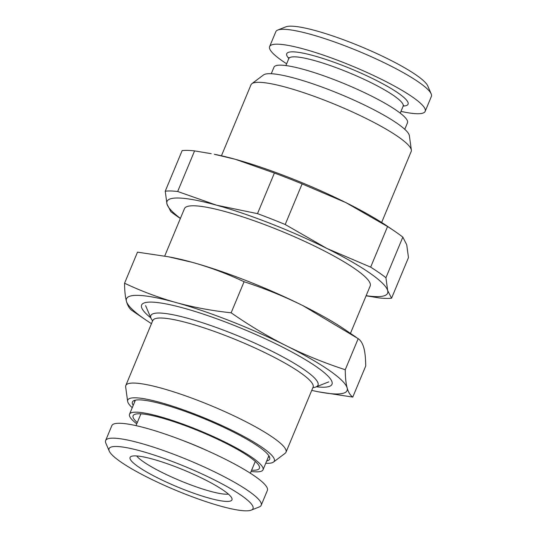 <?xml version="1.0" encoding="UTF-8"?>
<svg xmlns="http://www.w3.org/2000/svg" width="537" height="537" viewBox="0 0 537 537"><rect width="100%" height="100%" fill="white"/><g stroke="black" fill="none" stroke-linecap="round" stroke-linejoin="round"><path stroke-width="0.81" d="M285.201 224.506L326.845 248.43L370.658 267.137L387.553 226.547L345.915 202.624L302.096 183.909L285.201 224.506A130.142 21.258 22.6 0 0 257.492 213.645L216.498 205.174A119.456 19.513 22.6 0 1 326.845 248.43A119.456 19.513 22.6 0 1 387.667 290.571L391.567 298.203A130.142 21.258 22.6 0 1 379.135 297.921L366.093 295.806M366.147 295.686A119.456 19.513 -157.4 0 0 387.667 290.571L385.928 277.723A130.142 21.258 -157.4 0 0 370.658 267.137M177.68 191.487L216.498 205.174A119.456 19.513 -157.4 0 0 166.973 204.053L165.242 191.206A130.142 21.258 22.6 0 1 177.68 191.487L194.575 150.897A130.142 21.258 -157.4 0 0 182.137 150.615L165.242 191.206M180.351 218.505L178.895 217.512A130.142 21.258 22.6 0 1 170.88 211.685L166.973 204.053A119.456 19.513 -157.4 0 0 180.405 218.371M387.553 226.547A130.142 21.258 22.6 0 1 394.809 231.299A130.142 21.258 22.6 0 1 402.831 237.126L406.731 244.758L408.469 257.606L391.567 298.203M402.831 237.126L385.928 277.723M257.492 213.645L274.394 173.048A130.142 21.258 22.6 0 1 302.096 183.909M350.453 333.383L370.188 285.973A100.594 16.432 22.6 0 0 301.807 240.052A100.594 16.432 22.6 0 0 194.099 205.792A100.594 16.432 -157.4 0 0 184.453 208.658L164.705 256.082M312.89 387.627A90.531 14.788 -157.4 0 0 315.904 386.962A90.531 14.788 -157.4 0 0 263.096 346.936A90.531 14.788 -157.4 0 0 159.516 313.024A90.531 14.788 -157.4 0 0 151.045 318.334A90.531 14.788 -157.4 0 0 152.689 320.945M125.806 385.539A86.759 14.177 -157.4 0 1 134.129 383.069A86.759 14.177 22.6 0 1 227.023 412.617A86.759 14.177 22.6 0 1 286.006 452.221A86.759 14.177 22.6 0 1 285.113 453.322L273.494 462.055A79.362 12.962 -157.4 0 0 223.734 426.378A79.362 12.962 -157.4 0 0 135.391 397.803A79.362 12.962 22.6 0 0 127.638 401.34L125.651 386.942A86.759 14.177 -157.4 0 1 125.806 385.539L152.978 319.978M273.494 462.055A79.362 12.962 -157.4 0 1 266.694 463.31A79.362 12.962 22.6 0 1 265.741 463.277M132.236 407.704A79.362 12.962 22.6 0 1 127.638 401.34M133.21 405.375A74.328 12.143 22.6 0 1 132.29 403.193A74.328 12.143 22.6 0 1 139.553 399.877A74.328 12.143 -157.4 0 1 222.291 426.647A74.328 12.143 -157.4 0 1 268.903 460.061A74.328 12.143 -157.4 0 1 266.708 460.941M134.008 400.582A77.959 12.734 -157.4 0 0 134.847 401.441M269.547 457A77.959 12.734 22.6 0 1 268.346 457.014M137.277 422.592A68.407 11.176 22.6 0 1 134.049 414.698A68.407 11.176 22.6 0 1 139.687 413.779A68.407 11.176 -157.4 0 1 209.356 435.467A68.407 11.176 -157.4 0 1 259.499 466.922A68.407 11.176 -157.4 0 1 252.867 470.244A68.407 11.176 22.6 0 1 251.625 470.19M251.108 471.432A72.3 11.814 22.6 0 0 256.089 471.848A72.3 11.814 -157.4 0 0 263.023 469.794A72.3 11.814 -157.4 0 0 213.88 436.789A72.3 11.814 -157.4 0 0 136.465 412.168A72.3 11.814 22.6 0 0 129.524 414.222A72.3 11.814 22.6 0 0 136.76 423.841M105.628 440.555L111.824 425.666A84.249 13.761 -157.4 0 1 224.526 458.833A84.249 13.761 22.6 0 1 267.379 490.415L261.183 505.304A84.249 13.761 22.6 0 1 259.23 506.962L251.188 510.15A77.959 12.734 22.6 0 1 148.702 477.93A77.959 12.734 -157.4 0 1 109.233 451.06L105.823 443.106A84.249 13.761 -157.4 0 1 105.628 440.555A84.249 13.761 -157.4 0 1 218.331 473.721A84.249 13.761 22.6 0 1 261.183 505.304M251.188 510.15A77.959 12.734 22.6 0 0 213.343 479.387A77.959 12.734 -157.4 0 0 140.15 450.832A77.959 12.734 -157.4 0 0 109.233 451.06M203.899 479.172A55.183 9.015 22.6 0 1 232.065 498.974A55.183 9.015 22.6 0 1 158.14 478.138A55.183 9.015 -157.4 0 1 130.639 456.752A55.183 9.015 -157.4 0 1 203.899 479.172M228.373 494.107A51.552 8.424 22.6 0 1 162.033 472.446A51.552 8.424 -157.4 0 1 136.693 455.947M277.77 30.038L285.812 26.85A77.959 12.734 22.6 0 1 388.298 59.07A77.959 12.734 -157.4 0 1 427.767 85.94L431.177 93.894A84.249 13.761 -157.4 0 0 388.526 64.856A84.249 13.761 22.6 0 0 277.77 30.038A84.249 13.761 22.6 0 0 275.817 31.696L269.621 46.585A84.249 13.761 22.6 0 1 382.324 79.745A84.249 13.761 -157.4 0 1 425.176 111.334L431.372 96.445A84.249 13.761 -157.4 0 0 431.177 93.894M400.985 111.374A84.249 13.761 -157.4 0 0 425.176 111.334M286.637 63.775A84.249 13.761 22.6 0 1 269.621 46.585M251.887 83.678L263.506 74.945A79.362 12.962 22.6 0 1 270.306 73.69A79.362 12.962 -157.4 0 1 351.863 99.184A79.362 12.962 -157.4 0 1 409.362 135.66L411.349 150.058A86.759 14.177 -157.4 0 0 348.486 110.179A86.759 14.177 -157.4 0 0 259.324 82.315A86.759 14.177 22.6 0 0 251.887 83.678A86.759 14.177 22.6 0 0 250.994 84.779L221.445 155.777M381.646 222.459L411.194 151.461A86.759 14.177 -157.4 0 0 411.349 150.058M274.394 173.048L235.568 159.361L214.323 154.28A119.456 19.513 22.6 0 1 235.568 159.361A119.456 19.513 22.6 0 1 345.915 202.624A119.456 19.513 22.6 0 1 387.727 226.46L394.809 231.299M211.195 153.676L194.575 150.897M271.259 73.723L273.977 67.206A72.3 11.814 -157.4 0 1 280.911 65.152A72.3 11.814 22.6 0 1 358.327 89.773A72.3 11.814 22.6 0 1 407.476 122.778L404.764 129.296M311.742 390.386A119.456 19.513 -157.4 0 0 318.864 391.882A119.456 19.513 -157.4 0 0 347.144 387.915A119.456 19.513 -157.4 0 0 286.322 345.781A119.456 19.513 -157.4 0 0 175.975 302.526A119.456 19.513 -157.4 0 0 126.45 301.405A119.456 19.513 -157.4 0 0 145.46 319.703A119.456 19.513 -157.4 0 0 151.541 323.704M316.327 386.788A103.111 16.842 -157.4 0 0 322.099 387.217A103.111 16.842 -157.4 0 0 331.745 381.163A103.111 16.842 -157.4 0 0 254.169 333.766A103.111 16.842 -157.4 0 0 151.501 302.103A103.111 16.842 -157.4 0 0 143.99 303.009A103.111 16.842 -157.4 0 0 150.863 317.911M318.864 391.882L352.782 397.078C350.278 395.386 348.399 392.332 347.144 387.915C345.935 383.384 345.304 377.323 345.251 369.731C324.637 363.012 304.989 355.031 286.322 345.781C267.674 336.41 249.282 325.415 231.145 312.803C211.967 310.762 193.575 307.332 175.975 302.526C158.402 297.565 141.265 291.128 124.564 283.221L137.499 252.155L168.289 256.753L192.662 262.439C210.209 267.386 227.346 273.816 244.073 281.737L231.145 312.803M124.564 283.221C124.611 290.759 125.242 296.82 126.45 301.405C127.719 305.842 129.605 308.896 132.095 310.567L145.46 319.703M352.782 397.078L365.717 366.012C365.663 358.421 365.039 352.359 363.824 347.835C362.569 343.412 360.689 340.357 358.186 338.666L303.009 305.694C284.315 296.437 264.667 288.45 244.073 281.737M345.251 369.731L358.186 338.666M356.266 337.35L344.821 329.53A119.456 19.513 22.6 0 0 303.009 305.694A119.456 19.513 -157.4 0 0 192.662 262.439A119.456 19.513 22.6 0 0 171.417 257.351L168.289 256.753M286.006 452.221L313.084 387.164A86.759 14.177 -157.4 0 0 254.108 347.567A86.759 14.177 -157.4 0 0 161.207 318.011A86.759 14.177 -157.4 0 0 152.884 320.482M208.161 451.08A61.93 10.116 -157.4 0 0 181.466 439.971M288.846 58.466A65.702 10.733 22.6 0 1 308.735 54.412A65.702 10.733 22.6 0 1 374.638 79.57A65.702 10.733 -157.4 0 1 403.2 106.064M288.913 57.6L288.799 58.593A61.93 10.116 22.6 0 1 371.644 82.973A61.93 10.116 -157.4 0 1 403.139 106.192L403.764 105.406M315.904 386.962L328.772 381.861M313.084 387.164L313.373 386.747M151.045 318.334L145.594 305.613M268.876 455.738L263.023 469.794M135.378 400.172L129.524 414.222M140.929 413.826L136.015 425.626M255.27 461.424L250.363 473.225M400.24 113.159L403.139 106.192M285.892 65.568L288.799 58.593"/></g></svg>
